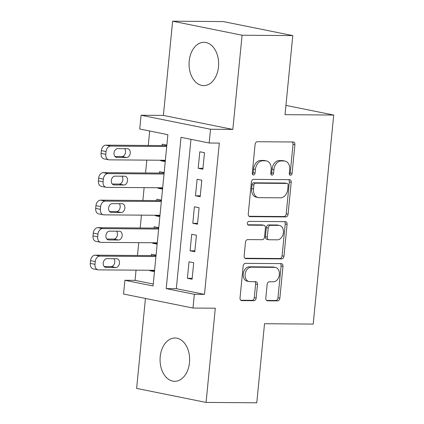 <?xml version="1.0" encoding="UTF-8"?>
<svg xmlns="http://www.w3.org/2000/svg" width="424" height="424" viewBox="0 0 424 424"><rect width="100%" height="100%" fill="white"/><g stroke="black" fill="none" stroke-linecap="round" stroke-linejoin="round"><path stroke-width="0.64" d="M290.509 175.276A1.908 1.383 101.4 0 0 292.088 173.395L294.903 144.711A2.724 1.972 101.4 0 0 293.45 142.024A2.724 1.972 101.4 0 0 293.175 141.992L257.341 141.727A2.724 1.972 101.4 0 0 255.084 144.414L252.269 173.098A1.908 1.383 101.4 0 0 253.287 174.98A1.908 1.383 101.4 0 0 253.478 175.001A1.908 1.383 101.4 0 0 255.057 173.119L255.423 169.409A8.724 6.318 101.4 0 1 262.642 160.813L265.625 160.839A8.724 6.318 101.4 0 1 266.505 160.929A8.724 6.318 101.4 0 1 271.148 169.526L270.788 173.236A1.908 1.383 101.4 0 0 271.8 175.117A1.908 1.383 101.4 0 0 271.996 175.138A1.908 1.383 101.4 0 0 273.575 173.257L273.936 169.547A8.724 6.318 101.4 0 1 281.154 160.956L284.144 160.977A8.724 6.318 101.4 0 1 285.018 161.067A8.724 6.318 101.4 0 1 289.666 169.664L289.3 173.374A1.908 1.383 101.4 0 0 290.318 175.255A1.908 1.383 101.4 0 0 290.509 175.276M289.486 174.545A1.908 1.383 101.4 0 0 290.212 173.018L293.026 144.33A2.724 1.972 101.4 0 0 292.263 141.987M252.455 174.269A1.908 1.383 101.4 0 0 253.181 172.738L253.547 169.028L255.423 169.409M270.968 174.407A1.908 1.383 101.4 0 0 271.694 172.881L272.06 169.165L273.936 169.547M189.491 362.61A21.656 14.792 -89.6 0 0 175.017 337.997A21.656 14.792 -89.6 0 0 160.214 356.701A21.656 14.792 -89.6 0 0 174.688 381.314A21.656 14.792 -89.6 0 0 189.491 362.61M218.487 66.923A21.656 14.792 -89.6 0 0 204.008 42.31A21.656 14.792 -89.6 0 0 189.205 61.014A21.656 14.792 -89.6 0 0 203.684 85.622A21.656 14.792 -89.6 0 0 218.487 66.923M265.816 298.093A2.724 1.972 101.4 0 0 267.268 300.78A2.724 1.972 101.4 0 0 267.544 300.807L277.598 300.881A2.724 1.972 101.4 0 0 279.851 298.199L282.978 266.341A2.724 1.972 101.4 0 0 281.525 263.654A2.724 1.972 101.4 0 0 281.25 263.627L245.411 263.357A2.724 1.972 101.4 0 0 243.159 266.044L240.032 297.902A2.724 1.972 101.4 0 0 241.484 300.589A2.724 1.972 101.4 0 0 241.76 300.616L253.907 300.706A2.724 1.972 101.4 0 0 256.16 298.019L257.495 284.387A2.724 1.972 101.4 0 0 256.043 281.7A2.724 1.972 101.4 0 0 255.773 281.674L249.747 281.626A7.293 5.279 101.4 0 1 249.015 281.552A7.293 5.279 101.4 0 1 245.194 273.862A7.293 5.279 101.4 0 1 251.167 267.184L274.757 267.358A7.293 5.279 101.4 0 1 275.489 267.433A7.293 5.279 101.4 0 1 279.31 275.123A7.293 5.279 101.4 0 1 273.342 281.801L269.41 281.774A2.724 1.972 101.4 0 0 267.152 284.456L265.816 298.093M194.346 294.293L192.994 308.047L123.548 294.028L124.9 280.275L153.053 285.962L167.883 134.678L139.729 128.991L141.081 115.243L210.527 129.256L209.175 143.01L181.022 137.328L166.192 288.611L194.346 294.293L204.485 294.367L219.319 143.089L209.175 143.01M292.783 35.595L242.072 35.219L172.626 21.2L223.331 21.582L292.783 35.595L285.029 114.676L333.704 115.042L313.209 324.084L264.528 323.719L256.774 402.8L206.069 402.418L215.307 308.211L192.994 308.047M172.626 21.2L163.388 115.407L232.834 129.426L242.072 35.219M232.834 129.426L210.527 129.256M285.829 216.918A2.724 1.972 101.4 0 0 288.087 214.231L291.209 182.373A2.724 1.972 101.4 0 0 289.756 179.686A2.724 1.972 101.4 0 0 289.481 179.659L253.647 179.389A2.724 1.972 101.4 0 0 251.39 182.076L248.268 213.934A2.724 1.972 101.4 0 0 249.72 216.622A2.724 1.972 101.4 0 0 249.996 216.648L285.829 216.918L283.953 216.537A2.724 1.972 101.4 0 0 286.205 213.855L289.332 181.997A2.724 1.972 101.4 0 0 288.569 179.649M287.09 224.354L283.969 256.213A2.724 1.972 101.4 0 1 281.711 258.9L245.878 258.629A2.724 1.972 101.4 0 1 245.602 258.603A2.724 1.972 101.4 0 1 244.15 255.916L245.485 242.284A2.724 1.972 101.4 0 1 247.743 239.597L262.276 239.708A2.724 1.972 101.4 0 0 264.534 237.021L265.419 227.974A2.724 1.972 101.4 0 0 263.966 225.292A2.724 1.972 101.4 0 0 263.691 225.261L248.559 225.149A1.908 1.383 101.4 0 1 248.369 225.128A1.908 1.383 101.4 0 1 247.372 223.119A1.908 1.383 101.4 0 1 248.93 221.37L285.368 221.641A2.724 1.972 101.4 0 1 285.638 221.667A2.724 1.972 101.4 0 1 287.09 224.354L285.214 223.978L282.093 255.836L283.969 256.213M145.443 298.448L136.623 388.405L206.069 402.418M149.905 270.258L149.858 270.719L154.543 270.756M156.074 255.147L151.479 254.22L151.342 255.593M152.603 242.751L152.555 243.217L157.24 243.249M158.772 227.64L154.177 226.713L154.039 228.086M155.301 215.244L155.253 215.71L159.938 215.742M161.464 200.133L156.875 199.206L156.737 200.578M157.998 187.742L157.951 188.203L162.631 188.24M164.162 172.626L159.567 171.699L159.435 173.077M202.879 169.224L204.495 152.719L199.805 151.771L198.188 168.275L202.879 169.224M200.181 196.725L201.803 180.221L197.107 179.278L195.491 195.782L200.181 196.725M197.483 224.232L199.105 207.728L194.409 206.785L192.793 223.284L197.483 224.232M194.791 251.739L196.407 235.235L191.712 234.287L190.095 250.791L194.791 251.739M190.975 139.337L176.331 288.686L204.485 294.367M189.019 261.793L187.397 278.298L192.093 279.246L193.71 262.742L189.019 261.793M149.683 131L148.262 145.464M146.826 160.129L145.57 172.971M144.128 187.636L142.872 200.478M141.431 215.143L140.174 227.985M138.738 242.65L137.477 255.487M136.04 270.152L135.039 280.354L153.239 284.027M166.86 145.119L162.265 144.192L162.132 145.57M160.696 160.235L160.648 160.696L165.243 161.624M157.951 188.203L162.546 189.131M155.253 215.71L159.848 216.638M152.555 243.217L157.15 244.144M149.858 270.719L154.453 271.646M333.704 115.042L285.935 105.396M135.039 280.354L124.9 280.275M163.388 115.407L141.081 115.243M176.331 288.686L166.192 288.611M160.648 160.696L165.328 160.733M198.188 168.275L202.969 168.312M195.491 195.782L200.271 195.814M192.793 223.284L197.573 223.321M190.095 250.791L194.876 250.828M187.397 278.298L192.183 278.335M285.018 161.067L283.142 160.685A8.724 6.318 101.4 0 0 282.262 160.595L284.144 160.977M272.06 169.165A8.724 6.318 101.4 0 1 279.278 160.574L282.262 160.595M266.505 160.929L264.629 160.548A8.724 6.318 101.4 0 0 263.749 160.458L265.625 160.839M253.547 169.028A8.724 6.318 101.4 0 1 260.765 160.436L263.749 160.458M249.031 216.277L283.953 216.537M288.129 185.32A1.908 1.383 101.4 0 0 287.112 183.444A1.908 1.383 101.4 0 0 286.921 183.422L255.465 183.184A1.908 1.383 101.4 0 0 253.886 185.065L253.504 188.982A8.724 6.318 101.4 0 0 258.147 197.579A8.724 6.318 101.4 0 0 259.027 197.669L280.529 197.828A8.724 6.318 101.4 0 0 287.748 189.237L288.129 185.32M285.421 183.12A1.908 1.383 101.4 0 0 285.235 183.062A1.908 1.383 101.4 0 0 285.045 183.041L286.921 183.422M258.147 197.579L256.271 197.197A8.724 6.318 101.4 0 1 251.628 188.601L252.01 184.689A1.908 1.383 101.4 0 1 253.589 182.808L285.045 183.041M244.913 258.258L279.835 258.523A2.724 1.972 101.4 0 0 282.093 255.836M263.966 225.292L262.09 224.911A2.724 1.972 101.4 0 0 261.815 224.884L247.775 224.778M277.36 239.82A7.293 5.279 101.4 0 0 283.327 233.142A7.293 5.279 101.4 0 0 279.506 225.451A7.293 5.279 101.4 0 0 278.775 225.377L270.459 225.314A2.724 1.972 101.4 0 0 268.207 227.995L267.321 237.043A2.724 1.972 101.4 0 0 268.768 239.73A2.724 1.972 101.4 0 0 269.044 239.756L277.36 239.82M279.506 225.451L277.63 225.07A7.293 5.279 101.4 0 0 276.899 224.996L278.775 225.377M268.768 239.73L266.892 239.348A2.724 1.972 101.4 0 1 265.44 236.661L266.33 227.619A2.724 1.972 101.4 0 1 268.583 224.932L276.899 224.996M285.214 223.978A2.724 1.972 101.4 0 0 284.451 221.635M275.489 267.433L273.613 267.056A7.293 5.279 101.4 0 0 272.881 266.982L274.757 267.358M249.015 281.552L247.139 281.17A7.293 5.279 101.4 0 1 243.318 273.48A7.293 5.279 101.4 0 1 249.286 266.802L272.881 266.982M240.795 300.245L252.026 300.33A2.724 1.972 101.4 0 0 254.283 297.643L255.619 284.006A2.724 1.972 101.4 0 0 254.856 281.663M266.579 300.436L275.717 300.505A2.724 1.972 101.4 0 0 277.974 297.818L281.096 265.959A2.724 1.972 101.4 0 0 280.333 263.617M166.812 145.602L105.947 145.151A5.554 4.023 -78.6 0 0 101.352 150.621L101.082 153.371A5.554 4.023 -78.6 0 0 104.039 158.846L108.735 159.79A5.554 4.023 101.4 0 0 109.291 159.848L165.376 160.267M108.735 159.79A5.554 4.023 101.4 0 1 105.777 154.32L106.042 151.569A5.554 4.023 101.4 0 1 110.643 146.094L166.722 146.513M114.946 156.504L121.879 156.551A4.441 3.217 101.4 0 0 125.244 153.594A4.441 3.217 101.4 0 0 124.63 148.676M116.838 157.426L126.575 157.5A4.441 3.217 101.4 0 0 130.21 153.43A4.441 3.217 101.4 0 0 127.884 148.744A4.441 3.217 101.4 0 0 127.433 148.697L117.702 148.628A4.441 3.217 101.4 0 0 114.061 152.698A4.441 3.217 101.4 0 0 116.388 157.383A4.441 3.217 101.4 0 0 116.838 157.426L115.959 157.251M164.114 173.109L103.249 172.653A5.554 4.023 -78.6 0 0 98.654 178.128L98.384 180.878A5.554 4.023 -78.6 0 0 101.341 186.348L106.037 187.297A5.554 4.023 101.4 0 0 106.594 187.355L162.678 187.774M106.037 187.297A5.554 4.023 101.4 0 1 103.08 181.822L103.35 179.071A5.554 4.023 101.4 0 1 107.945 173.602L164.024 174.02M112.254 184.005L119.181 184.058A4.441 3.217 101.4 0 0 122.547 181.096A4.441 3.217 101.4 0 0 121.932 176.183M114.141 184.933L123.877 185.007A4.441 3.217 101.4 0 0 127.513 180.937A4.441 3.217 101.4 0 0 125.186 176.252A4.441 3.217 101.4 0 0 124.741 176.204L115.005 176.135A4.441 3.217 101.4 0 0 111.364 180.2A4.441 3.217 101.4 0 0 113.69 184.891A4.441 3.217 101.4 0 0 114.141 184.933L113.261 184.758M161.417 200.616L100.557 200.16A5.554 4.023 -78.6 0 0 95.957 205.629L95.692 208.38A5.554 4.023 -78.6 0 0 98.649 213.855L103.339 214.804A5.554 4.023 101.4 0 0 103.896 214.862L159.981 215.281M103.339 214.804A5.554 4.023 101.4 0 1 100.382 209.329L100.652 206.578A5.554 4.023 101.4 0 1 105.247 201.108L161.332 201.527M109.556 211.512L116.489 211.565A4.441 3.217 101.4 0 0 119.849 208.603A4.441 3.217 101.4 0 0 119.239 203.69M111.443 212.44L121.179 212.514A4.441 3.217 101.4 0 0 124.815 208.444A4.441 3.217 101.4 0 0 122.488 203.758A4.441 3.217 101.4 0 0 122.043 203.711L112.307 203.637A4.441 3.217 101.4 0 0 108.666 207.707A4.441 3.217 101.4 0 0 110.998 212.392A4.441 3.217 101.4 0 0 111.443 212.44L110.563 212.265M158.724 228.123L97.859 227.667A5.554 4.023 -78.6 0 0 93.264 233.136L92.994 235.887A5.554 4.023 -78.6 0 0 95.951 241.362L100.642 242.311A5.554 4.023 101.4 0 0 101.204 242.369L157.283 242.788M100.642 242.311A5.554 4.023 101.4 0 1 97.684 236.836L97.955 234.085A5.554 4.023 101.4 0 1 102.55 228.616L158.634 229.034M106.859 239.019L113.791 239.072A4.441 3.217 101.4 0 0 117.157 236.11A4.441 3.217 101.4 0 0 116.542 231.197M108.745 239.947L118.482 240.021A4.441 3.217 101.4 0 0 122.123 235.951A4.441 3.217 101.4 0 0 119.791 231.266A4.441 3.217 101.4 0 0 119.345 231.218L109.609 231.144A4.441 3.217 101.4 0 0 105.968 235.214A4.441 3.217 101.4 0 0 108.3 239.899A4.441 3.217 101.4 0 0 108.745 239.947L107.866 239.767M156.027 255.63L95.162 255.174A5.554 4.023 -78.6 0 0 90.566 260.643L90.296 263.394A5.554 4.023 -78.6 0 0 93.254 268.869L97.944 269.812A5.554 4.023 101.4 0 0 98.506 269.871L154.585 270.295M97.944 269.812A5.554 4.023 101.4 0 1 94.987 264.343L95.257 261.592A5.554 4.023 101.4 0 1 99.852 256.117L155.937 256.541M104.161 266.526L111.093 266.579A4.441 3.217 101.4 0 0 114.459 263.617A4.441 3.217 101.4 0 0 113.844 258.704M106.048 267.454L115.784 267.523A4.441 3.217 101.4 0 0 119.425 263.452A4.441 3.217 101.4 0 0 117.093 258.767A4.441 3.217 101.4 0 0 116.648 258.725L106.912 258.651A4.441 3.217 101.4 0 0 103.276 262.721A4.441 3.217 101.4 0 0 105.603 267.406A4.441 3.217 101.4 0 0 106.048 267.454L105.173 267.274M290.212 173.018L292.088 173.395M253.181 172.738L255.057 173.119M271.694 172.881L273.575 173.257M279.278 160.574L281.154 160.956M260.765 160.436L262.642 160.813M293.026 144.33L294.903 144.711M249.455 216.542L249.996 216.648M289.332 181.997L291.209 182.373M286.205 213.855L288.087 214.231M253.589 182.808L255.465 183.184M252.01 184.689L253.886 185.065M251.628 188.601L253.504 188.982M279.835 258.523L281.711 258.9M245.337 258.523L245.878 258.629M261.815 224.884L263.691 225.261M248.183 225.075L248.559 225.149M268.583 224.932L270.459 225.314M266.33 227.619L268.207 227.995M265.44 236.661L267.321 237.043M249.286 266.802L251.167 267.184M255.619 284.006L257.495 284.387M254.283 297.643L256.16 298.019M252.026 300.33L253.907 300.706M241.224 300.505L241.76 300.616M281.096 265.959L282.978 266.341M277.974 297.818L279.851 298.199M275.717 300.505L277.598 300.881M267.003 300.701L267.544 300.807M110.643 146.094L105.947 145.151M106.042 151.569L101.352 150.621M105.777 154.32L101.082 153.371M121.879 156.551L126.575 157.5M107.945 173.602L103.249 172.653M103.35 179.071L98.654 178.128M103.08 181.822L98.384 180.878M119.181 184.058L123.877 185.007M105.247 201.108L100.557 200.16M100.652 206.578L95.957 205.629M100.382 209.329L95.692 208.38M116.489 211.565L121.179 212.514M102.55 228.616L97.859 227.667M97.955 234.085L93.264 233.136M97.684 236.836L92.994 235.887M113.791 239.072L118.482 240.021M99.852 256.117L95.162 255.174M95.257 261.592L90.566 260.643M94.987 264.343L90.296 263.394M111.093 266.579L115.784 267.523M285.235 183.062L287.112 183.444"/></g></svg>
